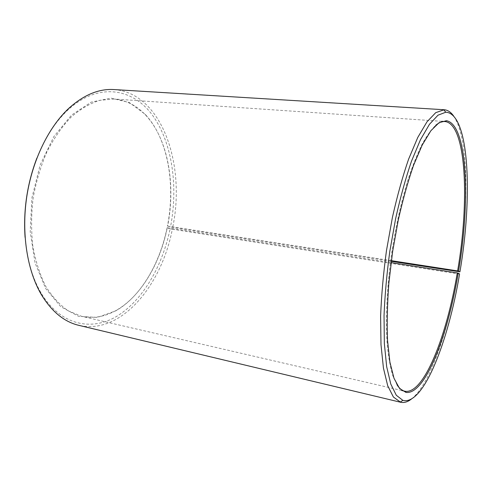 <?xml version="1.0" encoding="UTF-8"?>
<svg xmlns="http://www.w3.org/2000/svg" width="492" height="492" viewBox="0 0 492 492"><rect width="100%" height="100%" fill="white"/><g stroke="black" fill="none" stroke-linecap="round" stroke-linejoin="round"><path stroke-width="0.37" stroke-dasharray="2.46 1.84" d="M391.097 262.611L167.292 227.753C160.023 263.527 140.989 296.301 116.315 310.311C104.98 316.793 93.369 318.779 81.481 316.276L68.265 310.858C59.852 305.015 52.361 296.879 45.787 286.43C39.938 274.764 35.627 261.424 32.859 246.418C31.113 230.742 31.205 214.617 33.13 198.036C36.119 181.616 40.731 166.161 46.968 151.671C53.991 138.123 61.998 126.622 70.996 117.164C80.325 109.089 89.864 103.48 99.612 100.35L113.837 99.015C125.934 100.079 136.462 105.362 145.423 114.87C168.141 138.824 175.908 184.525 167.624 226.099L172.686 227.445L391.263 261.313M397.026 384.855L392.782 375.648C390.365 367.555 388.539 357.499 387.29 345.476C385.347 319.984 386.903 286.153 391.909 251.461C396.06 225.102 401.454 201.062 408.096 179.359C412.579 165.902 417.185 154.31 421.921 144.58C426.638 136.044 431.22 129.63 435.666 125.343M391.349 260.674L167.624 226.099M167.292 227.753L167.095 227.778C159.789 263.749 140.638 296.713 115.798 310.833L97.367 317.438L78.523 316.307L60.75 306.688L45.701 288.564L35.055 262.869L30.209 231.634L31.925 197.858L40.123 165.048L53.862 136.579L71.531 115.097L91.205 102.139L111.014 98.123L129.365 102.527L145.078 114.218C167.95 138.35 175.761 184.315 167.428 226.111M167.095 227.778L170.152 228.749C162.397 266.129 142.889 300.249 117.182 316.042C91.623 331.608 60.252 325.47 40.861 292.605C32.164 277.58 26.906 259.149 25.08 237.31M36.869 158.123C44.981 137.76 55.381 121.659 68.074 109.827C98.597 81.881 132.988 88.314 152.575 115.362C172.292 142.643 178.325 186.4 170.503 226.996M170.152 228.749L172.329 229.223C161.542 285.594 120.964 335.175 78.868 325.353M113.978 89.562C162.151 92.914 185.902 165.109 172.686 227.445M172.329 229.223L458.015 273.853C448.532 330.052 430.149 384.203 411.521 398.981M453.655 116.057C468.981 138.4 469.14 208.147 458.378 271.707M458.015 273.853L459.571 273.933M441.779 121.315L113.837 99.015M401.7 390.488L81.481 316.276M145.423 114.87L145.078 114.218M116.315 310.311L115.798 310.833M40.861 292.605L41.205 294.376M68.074 109.827L68.923 108.228"/><path stroke-width="0.74" d="M391.263 261.313L459.928 271.818C472.769 197.501 469.534 113.283 445.783 112.219L438.003 115.183L429.448 124.31L420.469 139.722L411.509 161.136C405.691 178.153 400.42 197.224 395.697 218.343L389.842 251.154C386.81 273.534 384.873 295.028 384.037 315.649L384.344 343.582L386.669 366.675L390.771 384.037L396.294 395.254L402.874 400.365C423.483 405.925 448.452 341.141 459.571 273.933L457.277 272.912L391.097 262.611M457.277 272.912C446.97 334.966 424.258 394.043 405.254 391.3L404.756 391.202C401.958 390.568 399.381 388.452 397.026 384.855M435.666 125.343C438.969 122.594 442.05 121.321 444.916 121.53L445.42 121.579C466.613 125.054 469.497 202.077 457.615 270.914L391.349 260.674M25.08 237.31C23.241 210.053 27.171 183.657 36.869 158.123M411.521 398.981C407.757 401.939 404.129 403.034 400.636 402.265L78.868 325.353C64.2 321.903 51.648 311.577 41.205 294.376C27.269 270.471 21.297 233.638 26.709 197.077C32.183 160.533 48.628 127.034 68.923 108.228C83.923 94.815 98.941 88.591 113.978 89.562L444.196 109.747C447.757 110.023 450.912 112.127 453.655 116.057M400.636 402.265L393.391 397.013L387.684 385.673L383.434 368.077L380.986 344.634L380.611 316.239C381.435 295.28 383.385 273.417 386.466 250.649L392.438 217.28C397.259 195.81 402.653 176.431 408.606 159.15L417.776 137.44L426.97 121.844L435.734 112.656L444.196 109.747M458.206 273.128C447.843 335.556 425.057 395.07 405.974 392.425L399.486 388.373L394 378.28L389.898 362.106L387.518 340.236C386.86 323.09 387.296 304.148 388.834 283.404L392.622 251.566L398.274 220.01C402.85 199.721 407.948 181.468 413.575 165.257L422.222 145.029L430.863 130.755L439.048 122.699L446.435 120.712C467.683 124.316 470.493 201.861 458.544 271.11L457.615 270.914M459.928 271.818L458.544 271.11M444.916 121.53L441.779 121.315M404.756 391.202L401.7 390.488M445.783 112.219L443.704 109.728M402.874 400.365L400.156 402.136M405.254 391.3L405.974 392.425M445.42 121.579L446.435 120.712"/></g></svg>
